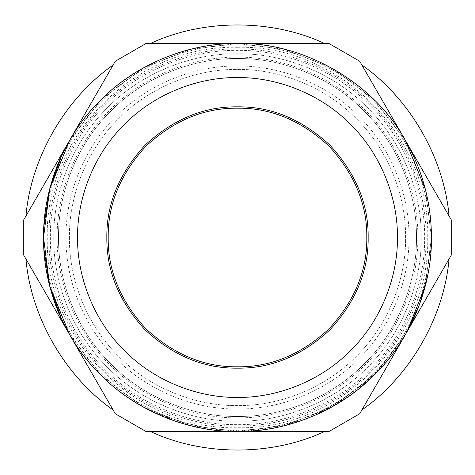 <?xml version="1.0" encoding="UTF-8"?>
<svg xmlns="http://www.w3.org/2000/svg" width="475" height="475" viewBox="0 0 475 475"><rect width="100%" height="100%" fill="white"/><g stroke="black" fill="none" stroke-linecap="round" stroke-linejoin="round"><path stroke-width="0.36" stroke-dasharray="2.38 1.78" d="M398.003 343.947L391.317 353.4L398.003 343.947L399.137 344.702L400.959 341.905L399.808 341.169L400.959 341.905M395.711 347.326L396.827 348.098L399.137 344.702M393.258 350.776L394.357 351.577L396.827 348.098M393.068 353.329L392.403 354.219L391.317 353.4L392.403 354.219L394.357 351.577M392.825 351.363L393.923 352.171L392.825 351.363M395.052 348.264L396.168 349.048L395.105 350.538M395.034 350.639L393.923 352.171M396.203 346.608L397.326 347.379L398.394 345.812M399.493 344.161L398.353 343.413L399.493 344.161L398.442 345.741M369.74 377.512L374.888 372.471L375.856 373.421L373.261 376.016L372.305 375.048L369.74 377.512L370.678 378.504L375.856 373.421M375.167 372.186L376.141 373.136L374.353 374.935L373.392 373.973L369.378 377.857L375.167 372.186L373.392 373.973L374.342 374.947M374.888 372.471L367.246 379.828L372.317 375.036L373.273 376.004L374.437 374.852M371.224 376.099L372.168 377.079M374.793 374.496L375.79 373.492M371.147 376.17L372.091 377.15L370.31 378.848L373.297 375.98L372.347 375.012M374.353 374.935L372.091 377.15M369.378 377.857L370.31 378.848M377.215 370.061L378.201 370.999L369.295 379.792M376.841 370.452L377.827 371.391L375.535 373.748L374.567 372.792L375.535 373.748L377.322 371.913M377.364 371.872L378.201 370.999M373.35 375.933L376.253 373.017M376.948 372.305L377.827 371.391M367.632 379.478L368.553 380.481L373.273 376.004L372.317 375.036M368.968 380.101L368.553 380.481M369.906 377.358L370.844 378.349L369.906 377.358M367.246 379.828L368.167 380.831L368.416 380.606M346.477 396.293L353.067 391.566L346.477 396.293L347.249 397.415L353.881 392.659L347.249 397.415L346.477 396.293M353.067 391.566L353.881 392.659L353.067 391.566M326.337 408.381L318.66 412.157L327.702 407.663L322.602 410.269L327.334 407.859L326.337 408.381L326.966 409.587L327.774 409.165M326.96 409.593L326.165 410.002M325.761 410.204L319.77 413.143L330.558 407.669L329.905 406.475M327.334 407.859L327.97 409.058M323.457 409.848L324.069 411.065L323.208 411.492L322.602 410.269L323.208 411.492L327.198 409.468L328.344 408.862L327.702 407.663M326.58 409.788L327.216 409.456M326.657 408.209L327.293 409.42L328.344 408.862M318.85 412.068L319.42 413.303L327.293 409.42M319.265 413.375L318.66 412.157L319.42 413.303M330.273 406.273L330.927 407.467L329.252 408.381L324.3 410.946L323.695 409.729M321.973 412.092L321.112 412.508M328.961 406.992L329.608 408.185L330.612 407.639M328.611 407.182L329.252 408.381L327.043 409.545L326.414 408.34L327.043 409.545L329.668 408.156M330.547 407.675L329.834 408.067M328.225 407.384L328.866 408.583M319.194 411.908L319.77 413.143L319.194 411.908M319.348 411.837L319.93 413.066M321.26 410.923L321.854 412.152M295.201 421.242L295.61 422.542L292.855 423.385L292.463 422.085L292.855 423.385L287.369 424.935L287.019 423.617L297.107 420.636L284.412 424.294L296.263 420.909L287.019 423.617L287.369 424.935L297.528 421.931L284.745 425.612L293.681 423.136M297.107 420.636L297.528 421.931L297.107 420.636M296.263 420.909L296.477 422.269M285 424.145L285.184 425.499L284.852 424.181L285.184 425.499L295.61 422.542M291.917 423.664L285.338 425.463M292.754 423.415L292.012 423.635M293.479 421.776L293.877 423.082L292.855 423.385M289.702 424.294L289.412 422.964M284.412 424.294L284.745 425.612L284.412 424.294M269.925 427.346L277.002 425.998L277.281 427.328L270.156 428.688L269.925 427.346L277.002 425.998L277.281 427.328L268.945 428.889M270.934 428.551L277.281 427.328L277.002 425.998L267.698 427.708L282.186 424.834L277.002 425.998L277.281 427.328L282.5 426.158L280.001 426.74L279.698 425.41L280.001 426.74L277.4 427.304L277.121 425.974M282.186 424.834L282.5 426.158L282.186 424.834M267.912 429.056L267.698 427.708L267.912 429.056L277.4 427.304M279.698 425.41L280.001 426.74L279.698 425.41M203.615 428.468L197.285 427.239L197.57 425.909L187.809 423.569L204.624 427.268L197.57 425.909L197.285 427.239L187.459 424.887L187.809 423.569L187.459 424.887M194.786 425.297L194.483 426.621L194.786 425.297M204.624 427.268L204.393 428.604L204.624 427.268M187.53 424.905L197.523 427.286M167.829 418.505L165.294 417.513L165.799 416.248L170.24 417.964L156.904 412.419L169.7 417.762L165.799 416.248L165.294 417.513L169.759 419.241L156.334 413.654L166.238 417.887M168.696 417.383L168.209 418.653M169.7 417.762L169.219 419.039L168.447 418.748M162.533 416.379L169.219 419.039M156.987 413.951L162.498 416.361L156.987 413.951L157.552 412.716L156.987 413.951M157.724 412.793L157.16 414.034M165.769 416.237L165.264 417.501L162.432 416.338L162.961 415.085M166.963 416.712L166.464 417.976L165.264 417.501M160.514 414.04L159.974 415.287L160.514 414.04M166.06 416.349L165.555 417.614M167.461 416.907L166.968 418.172M157.094 412.508L156.524 413.743M156.904 412.419L156.334 413.654L156.904 412.419M170.24 417.964L169.759 419.241M177.597 420.541L186.907 423.326L171.57 418.457L177.597 420.541L177.169 421.83L186.55 424.638L171.107 419.734L177.068 421.8L171.154 419.752L171.623 418.475L171.154 419.752M184.033 422.518L174.206 419.395L184.033 422.518L183.653 423.831L177.068 421.8L183.789 423.866L173.761 420.678L183.653 423.831M186.907 423.326L186.55 424.638M171.178 419.763L173.328 420.529M173.333 420.529L176.997 421.776M171.819 418.546L171.35 419.823M174.206 419.395L173.761 420.678L174.206 419.395M184.163 422.56L183.789 423.866M171.766 418.528L171.303 419.805M171.57 418.457L171.107 419.734L171.57 418.457M216.588 428.955L210.027 428.123L216.588 428.955L216.44 430.308L209.831 429.471L216.44 430.308M210.027 428.123L209.831 429.471M213.293 428.563L213.121 429.917M207.332 427.714L222.288 429.489L207.332 427.714L207.118 429.062L204.256 428.581L204.487 427.245M209.249 428.011L209.053 429.358L207.118 429.062M217.36 429.038L217.223 430.392L209.053 429.358M219.296 429.228L219.171 430.588L217.223 430.392M222.288 429.489L222.181 430.849L219.171 430.588M215.686 430.225L222.181 430.849M215.104 428.788L214.943 430.136L211.44 429.697L211.624 428.343M204.921 428.699L211.44 429.697M244.073 429.982L236.354 430.089L244.073 429.982L244.12 431.342L241.211 431.419M242.862 430.017L242.897 431.377L243.8 431.353M240.665 431.425L238.361 431.454M236.342 431.448L236.354 430.089L236.342 431.448L233.474 431.413L233.504 430.053L247.042 429.857L236.354 430.089L236.342 431.448L236.983 431.454L236.342 431.448L236.354 430.089L233.504 430.053L233.474 431.413M406.256 333.094L425.054 286.918L431.454 237.5C431.282 202.902 422.619 170.572 405.466 140.523C374.484 83.03 302.789 41.634 237.5 43.546C172.211 41.634 100.516 83.03 69.534 140.523L115.312 61.228L145.938 43.546L329.062 43.546L359.688 61.228L451.25 219.818L451.25 255.182L359.688 413.772L329.062 431.454L237.5 431.454C302.789 433.366 374.484 391.97 405.466 334.477C422.619 304.428 431.282 272.098 431.454 237.5C431.282 202.902 422.619 170.572 405.466 140.523C374.484 83.03 302.789 41.634 237.5 43.546C172.211 41.634 100.516 83.03 69.534 140.523C35.233 196.104 35.233 278.896 69.534 334.477C100.516 391.97 172.211 433.366 237.5 431.454L145.938 431.454L115.312 413.772L23.75 255.182L23.75 219.818L69.534 140.523L101.68 99.038L143.717 67.729L190.724 49.269L237.5 43.546C282.981 42.922 336.733 61.774 374.644 100.356C413.226 138.267 432.078 192.019 431.454 237.5L429.709 263.459L427.743 275.251M238.017 431.454L238.296 430.089M240.813 431.425L241.561 431.413M247.042 429.857L247.107 431.217L238.153 431.454M242.535 431.389L246.21 431.258M246.632 431.241L247.107 431.217M238.889 430.089L238.895 431.448L241.704 431.407M262.616 428.45L251.495 429.584L265.745 428.011L262.616 428.45L262.794 429.798L258.833 430.279L248.609 431.134L251.435 430.95L251.34 429.596L258.703 428.919L248.532 429.774L251.34 429.596L251.417 430.956M264.902 429.507L263.085 429.756M262.734 428.432L262.794 429.798M265.745 428.011L265.941 429.358L265.745 428.011M253.448 429.43L253.561 430.789L263.138 429.75L262.96 428.402L263.138 429.75L258.174 430.35L258.032 428.996L258.174 430.35L265.941 429.358M251.495 429.584L251.596 430.938L253.561 430.789M263.019 429.768L251.596 430.938M264.646 429.543L264.314 429.59M265.418 428.058L265.858 429.37L265.656 428.022L265.858 429.37L264.213 429.608L262.829 429.792L262.651 428.444M251.507 430.95L262.734 429.804M248.532 429.774L248.609 431.134M310.787 415.601L311.303 416.86L313.114 416.106L312.58 414.853L316.415 413.185L310.787 415.601L312.58 414.853L313.114 416.106L316.973 414.426L313.067 416.13M313.393 414.509L308.435 416.551L313.393 414.509L313.933 415.756L316.973 414.426L308.94 417.816L313.933 415.756L313.393 414.509M316.415 413.185L316.973 414.426L316.415 413.185M308.435 416.551L308.94 417.816M342.653 398.852L343.401 399.992L340.973 401.547L340.242 400.395L340.973 401.547L336.104 404.516L335.415 403.346L344.322 397.753L333.088 404.7L343.585 398.24L335.415 403.346L336.104 404.516L345.076 398.887L333.765 405.882L333.088 404.7L333.765 405.882M344.322 397.753L345.076 398.887L344.322 397.753M343.585 398.24L344.333 399.38L336.615 404.219M333.616 404.397L334.157 405.65L333.48 404.474L334.157 405.65L335.878 404.652M338.016 401.779L338.728 402.942L334.293 405.573M341.139 399.831L341.869 400.977L339.827 402.266M339.797 402.283L338.829 402.877M337.541 402.07L338.247 403.233L341.869 400.977M335.546 404.848L337.001 403.988M361.849 384.572L355.193 389.945L363.025 383.568L358.625 387.238L362.71 383.836L361.849 384.572L362.728 385.611L363.423 385.017M361.944 386.264L361.398 386.721M362.71 383.836L363.595 384.875M359.367 386.632L360.228 387.689L362.817 385.534M358.625 387.238L359.48 388.295L358.625 387.238M359.569 386.466L360.43 387.523L359.48 388.295M362.164 386.08L361.422 386.703M363.025 383.568L363.909 384.602L362.93 385.439L362.045 384.4M362.128 384.334L363.007 385.373L363.909 384.602M355.359 389.821L356.191 390.895L363.007 385.373M360.923 387.113L356.024 391.026L355.193 389.945L356.208 390.883M365.222 381.651L366.124 382.666L362.467 385.825M364.099 382.636L364.996 383.663L366.124 382.666M364.907 381.924L365.809 382.945L362.793 385.552L361.914 384.512L362.793 385.552L364.996 383.663M363.47 383.183L364.361 384.21M355.793 389.482L356.493 390.664L355.656 389.589L356.493 390.664L360.947 387.095M360.97 387.077L363.06 385.326M357.461 388.17L358.31 389.233L356.63 390.557M359.848 386.234L360.715 387.285L358.31 389.233M386.852 359.1L379.276 367.852L386.852 359.1L387.909 359.955L389.892 357.479M388.924 356.511L389.993 357.348L388.924 356.511M384.239 362.235L385.278 363.114L387.909 359.955M381.461 365.429L382.482 366.338L383.919 364.699M379.276 367.852L380.279 368.772L379.276 367.852M381.027 367.953L380.279 368.772M380.98 365.976L381.989 366.884L380.98 365.976M383.497 363.108L384.53 363.992L383.384 365.311M383.266 365.447L381.989 366.884M384.803 361.57L385.843 362.449L387.054 361M388.419 359.326L387.256 358.601L388.312 359.456L387.107 360.935M403.133 335.777L405.804 331.122L401.423 338.598L403.133 335.777L404.302 336.472L402.58 339.31L404.302 336.472L403.133 335.777M404.558 333.331L405.739 334.008L404.753 335.7L403.584 335.012L401.423 338.598L404.558 333.331L403.584 335.012L404.753 335.7L403.922 337.108M405.804 331.122L406.992 331.787L406.493 332.684L374.995 374.294L332.637 406.517L284.982 425.553L237.5 431.454L190.724 425.731L143.717 407.271L101.68 375.963L69.534 334.477C100.516 391.97 172.211 433.366 237.5 431.454C302.789 433.366 374.484 391.97 405.466 334.477M69.534 334.477L101.68 375.963L143.717 407.271L190.724 425.731L237.5 431.454L284.555 425.659L331.823 406.974L373.991 375.298L405.597 334.252L406.992 331.787M402.634 339.227L401.423 338.598L402.58 339.31L404.807 335.611M403.673 337.523L402.764 339.013M405.401 334.596L405.739 334.008M401.423 338.598L402.58 339.31L401.423 338.598M50.35 237.5C49.75 281.384 67.943 333.254 105.165 369.835C141.746 407.057 193.616 425.25 237.5 424.65C281.384 425.25 333.254 407.057 369.835 369.835C407.057 333.254 425.25 281.384 424.65 237.5C425.25 193.616 407.057 141.746 369.835 105.165C333.254 67.943 281.384 49.75 237.5 50.35C193.616 49.75 141.746 67.943 105.165 105.165C67.943 141.746 49.75 193.616 50.35 237.5C49.75 281.384 67.943 333.254 105.165 369.835C141.746 407.057 193.616 425.25 237.5 424.65C281.384 425.25 333.254 407.057 369.835 369.835C407.057 333.254 425.25 281.384 424.65 237.5C425.25 193.616 407.057 141.746 369.835 105.165C333.254 67.943 281.384 49.75 237.5 50.35C193.616 49.75 141.746 67.943 105.165 105.165C67.943 141.746 49.75 193.616 50.35 237.5M68.323 142.648L61.619 155.747M43.878 226.153L43.878 248.847M61.619 319.253L68.323 332.352M451.25 219.818L359.688 61.228L451.25 219.818L451.25 255.182L451.25 219.818M359.688 61.228L329.062 43.546L359.688 61.228M329.062 43.546L145.938 43.546L329.062 43.546M145.938 43.546L115.312 61.228L145.938 43.546M115.312 61.228L23.75 219.818L115.312 61.228M113.127 409.99L23.75 255.182L23.75 219.818L23.75 255.182L115.312 413.772L145.938 431.454L329.062 431.454L359.688 413.772L451.25 255.182L359.688 413.772L329.062 431.454L145.938 431.454L115.312 413.772L113.127 409.99M69.409 237.5C68.869 276.919 85.203 323.505 118.643 356.357C151.495 389.797 198.081 406.131 237.5 405.591C276.919 406.131 323.505 389.797 356.357 356.357C389.797 323.505 406.131 276.919 405.591 237.5C406.131 198.081 389.797 151.495 356.357 118.643C323.505 85.203 276.919 68.869 237.5 69.409C198.081 68.869 151.495 85.203 118.643 118.643C85.203 151.495 68.869 198.081 69.409 237.5C68.869 276.919 85.203 323.505 118.643 356.357C151.495 389.797 198.081 406.131 237.5 405.591C276.919 406.131 323.505 389.797 356.357 356.357C389.797 323.505 406.131 276.919 405.591 237.5C406.131 198.081 389.797 151.495 356.357 118.643C323.505 85.203 276.919 68.869 237.5 69.409C198.081 68.869 151.495 85.203 118.643 118.643C85.203 151.495 68.869 198.081 69.409 237.5M66.007 237.5C65.455 277.715 82.122 325.244 116.232 358.767C149.756 392.878 197.285 409.545 237.5 408.993C277.715 409.545 325.244 392.878 358.767 358.767C392.878 325.244 409.545 277.715 408.993 237.5C409.545 197.285 392.878 149.756 358.767 116.232C325.244 82.122 277.715 65.455 237.5 66.007C197.285 65.455 149.756 82.122 116.232 116.232C82.122 149.756 65.455 197.285 66.007 237.5M57.16 237.5C56.578 279.787 74.106 329.769 109.98 365.02C145.231 400.894 195.213 418.422 237.5 417.84C279.787 418.422 329.769 400.894 365.02 365.02C400.894 329.769 418.422 279.787 417.84 237.5C418.422 195.213 400.894 145.231 365.02 109.98C329.769 74.106 279.787 56.578 237.5 57.16C195.213 56.578 145.231 74.106 109.98 109.98C74.106 145.231 56.578 195.213 57.16 237.5M53.752 237.5C53.164 280.588 71.024 331.514 107.57 367.43C143.486 403.976 194.412 421.836 237.5 421.248C280.588 421.836 331.514 403.976 367.43 367.43C403.976 331.514 421.836 280.588 421.248 237.5C421.836 194.412 403.976 143.486 367.43 107.57C331.514 71.024 280.588 53.164 237.5 53.752C194.412 53.164 143.486 71.024 107.57 107.57C71.024 143.486 53.164 194.412 53.752 237.5C53.164 280.588 71.024 331.514 107.57 367.43C143.486 403.976 194.412 421.836 237.5 421.248C280.588 421.836 331.514 403.976 367.43 367.43C403.976 331.514 421.836 280.588 421.248 237.5C421.836 194.412 403.976 143.486 367.43 107.57C331.514 71.024 280.588 53.164 237.5 53.752C194.412 53.164 143.486 71.024 107.57 107.57C71.024 143.486 53.164 194.412 53.752 237.5M58.52 237.5C57.944 279.472 75.341 329.074 110.942 364.058C145.926 399.659 195.528 417.056 237.5 416.48C279.472 417.056 329.074 399.659 364.058 364.058C399.659 329.074 417.056 279.472 416.48 237.5C417.056 195.528 399.659 145.926 364.058 110.942C329.074 75.341 279.472 57.944 237.5 58.52C195.528 57.944 145.926 75.341 110.942 110.942C75.341 145.926 57.944 195.528 58.52 237.5C57.944 279.472 75.341 329.074 110.942 364.058C145.926 399.659 195.528 417.056 237.5 416.48C279.472 417.056 329.074 399.659 364.058 364.058C399.659 329.074 417.056 279.472 416.48 237.5C417.056 195.528 399.659 145.926 364.058 110.942C329.074 75.341 279.472 57.944 237.5 58.52C195.528 57.944 145.926 75.341 110.942 110.942C75.341 145.926 57.944 195.528 58.52 237.5M48.907 237.5C48.302 281.723 66.631 333.99 104.144 370.856C141.01 408.369 193.277 426.698 237.5 426.093C281.723 426.698 333.99 408.369 370.856 370.856C408.369 333.99 426.698 281.723 426.093 237.5C426.698 193.277 408.369 141.01 370.856 104.144C333.99 66.631 281.723 48.302 237.5 48.907C193.277 48.302 141.01 66.631 104.144 104.144C66.631 141.01 48.302 193.277 48.907 237.5M425.416 285.522L431.454 237.5L425.416 189.477M405.466 140.523L373.32 99.038L331.283 67.729L284.276 49.269L237.5 43.546L190.724 49.269L143.717 67.729L101.68 99.038L69.534 140.523M108.199 237.5C107.754 270.501 120.377 300.978 146.068 328.932C174.022 354.623 204.499 367.246 237.5 366.801C270.501 367.246 300.978 354.623 328.932 328.932C354.623 300.978 367.246 270.501 366.801 237.5C367.246 204.499 354.623 174.022 328.932 146.068C300.978 120.377 270.501 107.754 237.5 108.199C204.499 107.754 174.022 120.377 146.068 146.068C120.377 174.022 107.754 204.499 108.199 237.5M368.6 378.581L369.526 379.578M324.015 409.563L324.627 410.78M326.568 408.257L327.198 409.468M323.772 409.688L324.378 410.905M323.926 409.61L324.538 410.827M324.217 409.462L324.835 410.679M290.148 422.756L290.522 424.068M289.946 422.815L290.32 424.122M167.693 416.997L167.194 418.261M163.02 415.108L162.498 416.361M159.754 413.701L159.202 414.948M162.319 414.812L161.785 416.064M162.575 414.918L162.046 416.171M166.203 416.409L165.698 417.673M162.652 414.954L162.123 416.207M162.705 414.972L162.171 416.231M168.227 417.204L167.734 418.469M177.496 420.506L177.068 421.8L177.496 420.506M177.561 420.529L177.139 421.824M242.529 430.029L242.565 431.389M238.711 430.089L238.723 431.448M244.494 429.964L244.542 431.324M238.765 430.089L238.777 431.448M245.171 429.94L245.225 431.3M258.851 430.273L258.703 428.919L258.833 430.279M258.584 428.937L258.733 430.291M258.376 428.961L258.525 430.308M338.194 401.672L338.907 402.83M359.634 386.412L360.495 387.463M359.765 386.306L360.632 387.357M363.797 382.897L364.693 383.925M360.02 386.092L360.887 387.143M237.5 44.905C192.339 44.288 138.961 63.009 101.317 101.317C63.009 138.961 44.288 192.339 44.905 237.5C44.288 282.661 63.009 336.039 101.317 373.683C138.961 411.991 192.339 430.712 237.5 430.095C282.661 430.712 336.039 411.991 373.683 373.683C411.991 336.039 430.712 282.661 430.095 237.5C430.712 192.339 411.991 138.961 373.683 101.317C336.039 63.009 282.661 44.288 237.5 44.905M237.5 47.292C135.874 44.662 44.662 135.874 47.292 237.5C44.662 339.126 135.874 430.338 237.5 427.708C339.126 430.338 430.338 339.126 427.708 237.5C430.326 135.856 339.144 44.674 237.5 47.292"/><path stroke-width="0.71" d="M400.763 342.202L399.493 344.161M393.923 352.171L393.508 352.735M393.46 352.806L393.068 353.329M397.326 347.379L396.168 349.048M373.261 376.016L370.678 378.504M374.437 374.852L374.793 374.496M375.79 373.492L376.141 373.136M376.253 373.017L376.948 372.305M369.295 379.792L368.968 380.101M326.165 410.002L325.761 410.204M324.069 411.059L326.58 409.788M327.216 409.456L327.97 409.058M324.3 410.946L321.973 412.092M321.112 412.508L319.265 413.375M329.834 408.067L329.27 408.369M270.156 428.688L270.934 428.551M268.945 428.889L267.912 429.056M197.285 427.239L196.977 427.173M197.523 427.286L203.615 428.468M168.447 418.748L167.829 418.505M169.45 419.122L169.759 419.241M207.599 429.133L206.851 429.014M214.611 430.101L215.686 430.225M204.262 428.587L204.921 428.699M241.211 431.419L240.665 431.425M238.361 431.454L238.017 431.454M236.342 431.448L238.895 431.448M238.313 431.454L240.813 431.425M241.561 431.413L242.737 431.383M246.21 431.258L246.632 431.241M241.704 431.407L242.535 431.389M233.474 431.413L329.062 431.454L359.688 413.772L451.25 255.182L451.25 219.818L359.688 61.228L329.062 43.546L145.938 43.546L115.312 61.228L23.75 219.818L23.75 255.182L69.534 334.477L49.697 285.956L43.546 237.5L49.697 189.044L69.534 140.523L68.323 142.648M238.153 431.454L145.938 431.454L115.312 413.772L68.323 332.352M265.941 429.358L264.902 429.507M263.085 429.756L262.77 429.798M265.614 429.406L264.646 429.543M264.314 429.59L263.019 429.768M311.944 416.599L313.114 416.106M311.659 416.718L311.303 416.86M343.401 399.992L344.155 399.493M335.878 404.652L336.615 404.219M333.771 405.876L335.546 404.848M337.001 403.988L338.247 403.233M362.728 385.611L361.944 386.264M361.398 386.721L360.715 387.285M363.595 384.875L362.936 385.427M362.817 385.534L362.164 386.08M361.422 386.703L360.43 387.523M362.467 385.825L360.923 387.113M364.705 383.913L365.198 383.485M363.06 385.326L365.809 382.945M383.919 364.699L385.088 363.339M380.279 368.772L382.482 366.338M381.989 366.884L381.027 367.953M384.613 363.897L385.611 362.728M389.892 357.479L389.393 358.108M389.298 358.233L388.419 359.326M404.118 336.775L404.332 336.419M403.922 337.108L403.673 337.523M404.807 335.611L405.401 334.596M406.493 332.684L406.083 333.408L406.493 332.684M427.743 275.251L419.758 303.84L406.992 331.787L425.416 285.522M405.466 334.477L406.256 333.094M61.619 155.747L49.531 189.697L43.878 226.153M43.878 248.847L49.531 285.303L61.619 319.253M405.466 140.523C374.484 83.03 302.789 41.634 237.5 43.546C192.019 42.922 138.267 61.774 100.356 100.356C61.774 138.267 42.922 192.019 43.546 237.5C42.922 282.981 61.774 336.733 100.356 374.644C138.267 413.226 192.019 432.078 237.5 431.454C282.981 432.078 336.733 413.226 374.644 374.644C413.226 336.733 432.078 282.981 431.454 237.5C431.282 202.902 422.619 170.572 405.466 140.523L425.416 189.477M324.692 43.546C271.831 18.78 203.169 18.78 150.308 43.546M113.127 65.01C65.247 98.408 30.917 157.872 25.935 216.036M25.935 258.964C30.917 317.128 65.247 376.592 113.127 409.99M150.308 431.454C203.169 456.22 271.831 456.22 324.692 431.454M361.873 409.99C409.753 376.592 444.083 317.128 449.065 258.964M449.065 216.036C444.083 157.872 409.753 98.408 361.873 65.01M69.534 140.523L49.697 189.044L43.546 237.5L49.697 285.956L69.534 334.477M108.199 237.5C107.754 270.501 120.377 300.978 146.068 328.932C174.022 354.623 204.499 367.246 237.5 366.801C270.501 367.246 300.978 354.623 328.932 328.932C354.623 300.978 367.246 270.501 366.801 237.5C367.246 204.499 354.623 174.022 328.932 146.068C300.978 120.377 270.501 107.754 237.5 108.199C204.499 107.754 174.022 120.377 146.068 146.068C120.377 174.022 107.754 204.499 108.199 237.5M77.573 237.5C77.057 275.001 92.607 319.325 124.414 350.586C155.675 382.393 199.999 397.943 237.5 397.427C275.001 397.943 319.325 382.393 350.586 350.586C382.393 319.325 397.943 275.001 397.427 237.5C397.943 199.999 382.393 155.675 350.586 124.414C319.325 92.607 275.001 77.057 237.5 77.573C199.999 77.057 155.675 92.607 124.414 124.414C92.607 155.675 77.057 199.999 77.573 237.5M106.839 237.5C106.388 270.845 119.148 301.643 145.107 329.893C173.357 355.852 204.155 368.612 237.5 368.161C270.845 368.612 301.643 355.852 329.893 329.893C355.852 301.643 368.612 270.845 368.161 237.5C368.612 204.155 355.852 173.357 329.893 145.107C301.643 119.148 270.845 106.388 237.5 106.839C204.155 106.388 173.357 119.148 145.107 145.107C119.148 173.357 106.388 204.155 106.839 237.5"/></g></svg>
